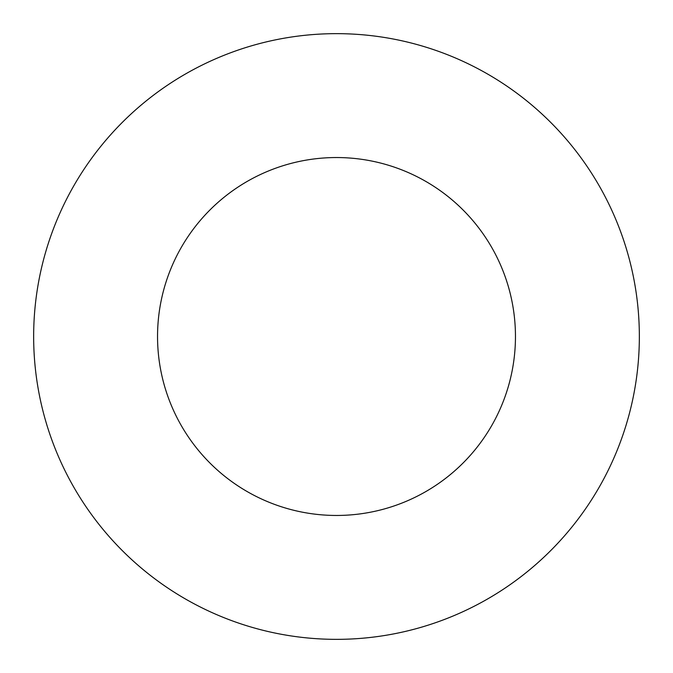 <?xml version="1.0" encoding="UTF-8"?>
<svg xmlns="http://www.w3.org/2000/svg" width="673" height="673" viewBox="0 0 673 673"><rect width="100%" height="100%" fill="white"/><g stroke="black" fill="none" stroke-linecap="round" stroke-linejoin="round"><path stroke-width="1.01" d="M515.459 336.5A178.959 178.959 0 0 0 336.5 157.541A178.959 178.959 0 0 0 157.541 336.5A178.959 178.959 0 0 0 336.5 515.459A178.959 178.959 0 0 0 515.459 336.5M639.35 336.5A302.85 302.85 0 0 0 336.5 33.65A302.85 302.85 0 0 0 33.65 336.5A302.85 302.85 0 0 0 336.5 639.35A302.85 302.85 0 0 0 639.35 336.5"/></g></svg>
